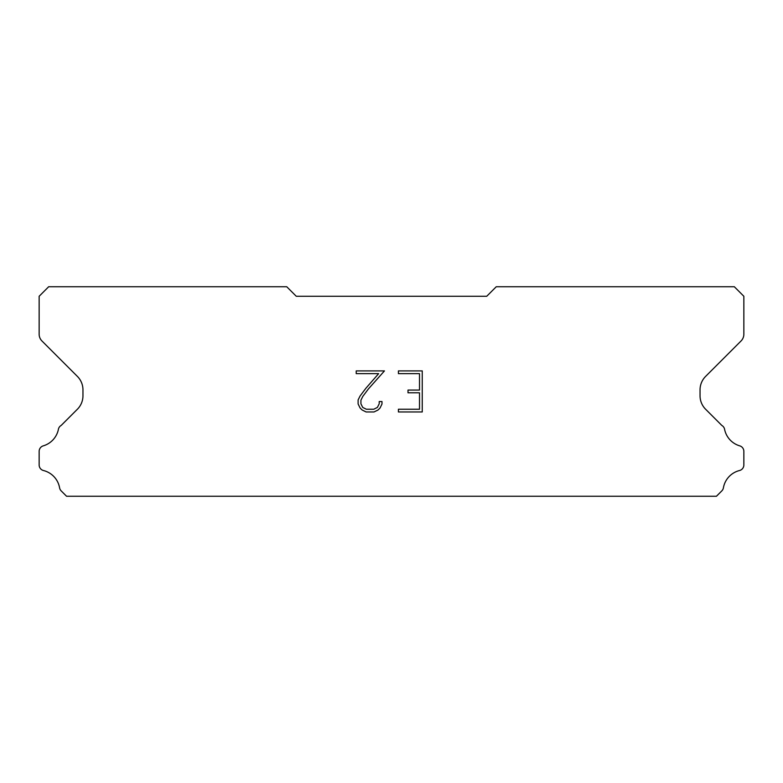 <?xml version="1.0" encoding="UTF-8"?>
<svg xmlns="http://www.w3.org/2000/svg" width="783" height="783" viewBox="0 0 783 783"><rect width="100%" height="100%" fill="white"/><g stroke="black" fill="none" stroke-linecap="round" stroke-linejoin="round"><path stroke-width="1.17" d="M419.512 409.235L419.512 392.802L419.512 409.235L398.42 409.235L419.512 409.235M419.512 392.802L408.012 392.802L419.512 392.802M408.012 392.802L408.012 390.071L408.012 392.802M408.012 390.071L419.512 390.071L408.012 390.071M419.512 390.071L419.512 373.648L419.512 390.071M419.512 373.648L398.42 373.648L419.512 373.648M398.42 373.648L398.42 370.907L398.42 373.648M398.42 411.966L398.42 409.235L398.42 411.966L422.252 411.966L398.42 411.966M422.252 370.907L422.252 411.966L422.252 370.907L398.42 370.907L422.252 370.907M381.987 401.552L381.987 404.018L381.987 401.552L379.207 401.552L381.987 401.552M381.987 404.018L380.039 408.031L381.987 404.018M380.039 408.031L378.013 410.018L380.039 408.031M378.013 410.018L374 411.966L378.013 410.018M374 411.966L366.111 411.966L374 411.966M366.111 411.966L362.128 409.989L366.111 411.966M362.128 409.989L360.092 407.982L362.128 409.989M360.092 407.982L358.115 403.979L360.092 407.982M358.115 403.979L358.115 399.917L358.115 403.979M358.115 399.917L360.092 395.983L358.115 399.917M360.092 395.983L365.896 388.26L360.092 395.983M365.896 388.26L378.649 373.648L365.896 388.26M378.649 373.648L356.216 373.648L378.649 373.648M356.216 373.648L356.216 370.907L356.216 373.648M379.207 403.803L379.207 401.552L379.207 403.803L377.396 407.414L379.207 403.803M373.785 409.235L377.396 407.414L373.785 409.235L366.356 409.235L373.785 409.235M362.715 407.414L366.356 409.235L362.715 407.414L360.924 403.803L362.715 407.414M360.924 400.201L360.924 403.803L360.924 400.201L362.774 396.452L360.924 400.201M368.46 388.867L362.774 396.452L368.46 388.867L384.453 370.907L368.46 388.867M356.216 370.907L384.453 370.907L356.216 370.907M486.732 296.268L296.268 296.268L286.744 286.744L48.673 286.744L39.15 296.268L39.15 334.224A9.523 9.523 0 0 0 41.939 340.957L77.38 376.398A19.046 19.046 0 0 1 82.959 389.865L82.959 395.777A19.046 19.046 0 0 1 77.38 409.245L61.182 425.433A5.716 5.716 0 0 0 58.343 429.652A21.709 21.709 0 0 1 43.251 445.86A5.716 5.716 0 0 0 39.15 451.341L39.15 464.975A5.716 5.716 0 0 0 43.476 470.524A21.709 21.709 0 0 1 59.596 487.838A5.716 5.716 0 0 0 61.182 490.882L66.555 496.256L716.445 496.256L721.818 490.882A5.716 5.716 0 0 0 723.404 487.838A21.709 21.709 0 0 1 739.524 470.524A5.716 5.716 0 0 0 743.85 464.975L743.85 451.341A5.716 5.716 0 0 0 739.749 445.86A21.709 21.709 0 0 1 724.657 429.652A5.716 5.716 0 0 0 721.818 425.433L705.62 409.245A19.046 19.046 0 0 1 700.041 395.777L700.041 389.865A19.046 19.046 0 0 1 705.62 376.398L741.061 340.957A9.523 9.523 0 0 0 743.85 334.224L743.85 296.268L734.327 286.744L496.256 286.744L486.732 296.268"/></g></svg>

